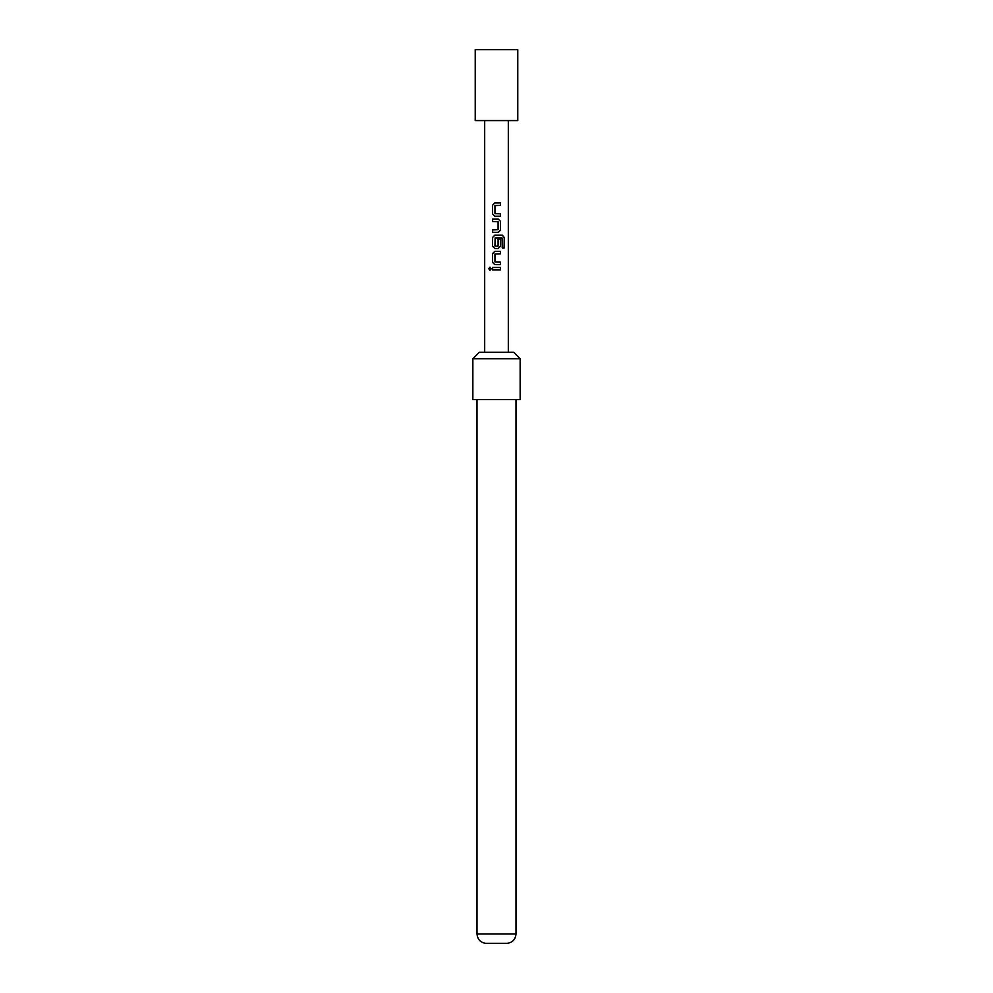 <?xml version="1.0" encoding="UTF-8"?>
<svg xmlns="http://www.w3.org/2000/svg" width="993" height="993" viewBox="0 0 993 993"><rect width="100%" height="100%" fill="white"/><g stroke="black" fill="none" stroke-linecap="round" stroke-linejoin="round"><path stroke-width="1.49" d="M490.033 267.167L488.904 268.706L490.046 270.233M491.299 268.706L489.971 267.167L488.742 268.706L489.971 270.245L491.299 268.706M517.775 49.65L475.225 49.65L475.225 120.575L517.775 120.575L517.775 49.65M472.854 358.783L472.854 399.558L520.146 399.558L520.146 358.783L472.854 358.783L479.358 352.279L513.642 352.279L520.146 358.783M516 933.916C515.479 939.44 512.525 942.58 507.138 943.35L485.862 943.35C480.475 942.58 477.521 939.44 477 933.916L516 933.916L516 399.558M500.497 202.92L494.787 202.92L492.54 205.228L492.54 213.917L494.787 216.238L500.497 216.238L500.497 213.756L494.948 213.594L494.948 205.563L500.497 205.402L500.497 202.92M498.25 219.056L492.54 219.056L492.54 221.538L498.089 221.7L498.089 229.731L492.54 229.892L492.54 232.374L498.25 232.374L500.497 230.053L500.497 221.365L498.25 219.056L500.497 221.365M502.371 235.192L494.787 235.192L492.54 237.501L492.54 246.19L494.787 248.511L498.25 248.511L500.497 246.19L500.497 239.077L498.089 239.077L498.089 246.127L494.948 246.127L495.11 237.935L502.073 237.935L502.222 247.927L504.258 247.927L504.258 237.501L502.371 235.192M500.497 251.328L494.787 251.328L492.54 253.637L492.54 262.326L494.787 264.647L500.497 264.647L500.497 262.164L494.948 262.003L494.948 253.972L500.497 253.811L500.497 251.328M500.497 267.465L492.54 267.465L492.54 269.947L500.497 269.947L500.497 267.465M500.41 269.947L500.41 267.465M492.615 267.465L492.615 269.947M492.54 262.326L494.824 264.647M492.54 253.637L492.615 262.326M494.824 251.328L492.615 253.637M500.41 253.811L500.41 251.328M500.41 264.647L500.41 262.164M504.096 247.927L504.258 237.501M504.096 237.501L502.247 235.192M494.824 235.192L492.54 237.501M492.615 237.501L492.54 246.19M492.615 246.19L494.824 248.511M498.213 248.511L500.497 246.19M500.41 246.19L500.41 239.077M492.615 219.056L492.615 221.538M500.497 230.053L500.41 221.365M498.213 232.374L500.41 230.053M492.615 229.892L492.615 232.374M492.54 213.917L494.824 216.238M492.54 205.228L492.615 213.917M494.824 202.92L492.615 205.228M500.41 205.402L500.41 202.92M500.41 216.238L500.41 213.756M508.317 120.575L508.317 352.279M484.683 120.575L484.683 352.279M477 933.916L477 399.558"/></g></svg>
